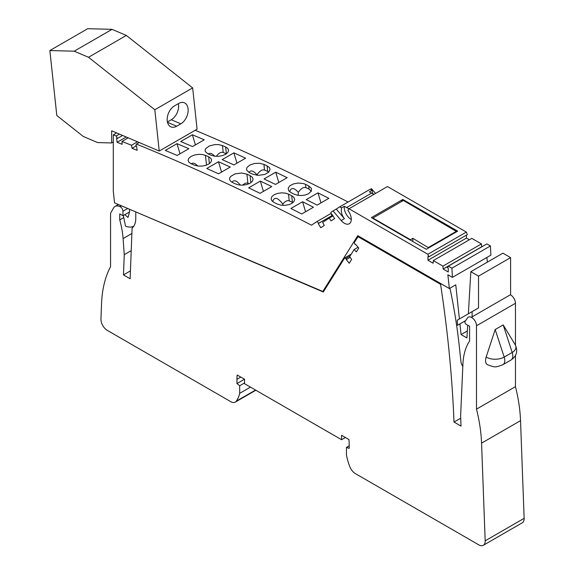 <?xml version="1.0" encoding="UTF-8"?>
<svg xmlns="http://www.w3.org/2000/svg" width="574" height="574" viewBox="0 0 574 574"><rect width="100%" height="100%" fill="white"/><g stroke="black" fill="none" stroke-linecap="round" stroke-linejoin="round"><path stroke-width="0.86" d="M456.782 231.666L403.379 200.462L372.913 218.048L410.432 239.71L412.835 238.325L428.721 247.868M456.61 231.193L428.548 247.394M412.835 238.325L412.835 241.539M410.432 240.154L410.432 239.71M331.162 213.363L316.948 221.571L318.857 223.186L318.261 223.58L320.773 227.734L324.267 225.424L322.645 222.418L329.211 218.084L331.112 220.897L334.606 218.594L332.095 214.439L331.499 214.834L330.925 212.337L333.056 210.923L341.214 220.538A9.751 5.632 -120 0 0 349.272 223.76A9.751 5.632 -120 0 0 347.844 210.407L348.999 208.757L387.486 186.543L466.353 232.083L467.336 234.608L428.857 256.822L427.982 256.32L427.982 260.28L433.105 263.236L433.313 260.582L442.934 266.135L443.142 269.034L448.265 271.997L448.265 268.029L447.39 267.527L448.373 266.128L451.91 268.173L490.397 245.959L486.852 243.914L448.373 266.128M316.948 221.571L311.467 225.195A2607.689 1505.559 -120 0 0 136.454 144.096L135.758 145.767L136.619 146.112L137.136 150.331L132.077 148.3L136.174 145.932M119.457 134.115L116.228 135.981L117.433 138.42L116.565 138.076L117.089 142.287L122.147 144.318L121.997 141.448L131.503 145.258L132.077 148.3M116.228 135.981A2607.689 1505.559 -120 0 0 113.293 134.833L113.293 191.142L114.549 202.88L322.803 291.456L357.781 235.677L449.342 288.535L455.756 284.833L459.408 318.972M490.397 245.959L490.899 255.136L452.42 277.357L447.864 274.724L449.342 288.535M452.42 277.357L451.91 268.173M466.353 232.083L427.874 254.296L428.857 256.822M427.874 254.296L348.999 208.757M370.56 189.277L371.536 188.71L375.547 193.431M466.461 235.11L466.461 238.067L469.389 239.753M433.313 260.582L471.792 238.368L481.414 243.921L481.722 246.877M486.874 257.461L487.376 262.146M510.595 257.618L502.903 253.177L470.831 271.696L478.529 276.137L510.595 257.618L510.595 294.649L471.362 317.3M348.088 202.019A2607.689 1505.559 -120 0 0 195.203 130.269M329.211 218.084L332.985 215.903M331.499 214.834L332.116 214.475M318.857 223.186L332.59 215.257M427.982 260.28L466.461 238.067M443.142 269.034L481.629 246.82M442.934 266.135L481.414 243.921M467.358 330.933L461.073 334.563L466.942 337.95L467.695 325.164M449.959 288.177A474.827 274.142 -120 0 1 459.351 346.839L460.965 361.914A5.439 3.143 -120 0 0 462.823 366.241M322.803 291.456L324.102 290.702M129.387 209.187L129.631 211.469L128.016 217.481L124.823 214.654M123.338 215.508L125.519 226.149A21.769 12.571 -120 0 0 133.799 226.156M116.622 132.91L113.293 134.833M128.224 137.846L121.997 141.448M131.503 145.258L137.509 141.792M122.578 135.45L117.433 138.42M126.244 137.007L117.089 142.287M230.246 167.056L218.543 173.814A2607.689 1505.559 -120 0 0 206.784 168.491L218.486 161.732A2607.689 1505.559 -120 0 1 230.246 167.056M177.129 155.454A2607.689 1505.559 -120 0 0 165.305 150.417L177.007 143.658A2607.689 1505.559 -120 0 1 188.832 148.702L177.129 155.454M208.649 156.774A2607.689 1505.559 -120 0 0 205.463 155.367L202.256 154.492L198.446 154.356L194.356 155.052L191.085 156.401L188.724 158.424L188.085 160.34L188.875 162.22L191.034 163.698A2607.689 1505.559 -120 0 1 194.22 165.104L197.951 166.065L201.804 166.108L205.341 165.47L208.606 164.128L210.802 162.313L211.605 160.168L210.809 158.266L208.649 156.774L209.388 163.633M328.837 198.346L317.135 205.105A2607.689 1505.559 -120 0 0 306.279 199.616L317.989 192.857A2607.689 1505.559 -120 0 1 328.837 198.346M275.742 172.2L264.033 178.959A2607.689 1505.559 -120 0 1 275.47 184.441L287.179 177.682A2607.689 1505.559 -120 0 0 275.742 172.2L278.806 182.51M305.87 187.662L309.049 189.011L308.719 185.904L311.424 188.387L311.338 191.128L308.396 193.833L305.045 195.067L301.357 195.555L297.519 195.275L294.283 194.234A2607.689 1505.559 -120 0 0 291.083 192.649L288.7 190.747L288.198 188.172L289.956 185.718L293.558 183.867L298.451 183.027L303.768 183.644L305.512 184.319L305.87 187.662C303.603 186.844 301.085 188.416 298.315 192.376C294.003 187.454 291.111 187.246 289.655 191.752M308.719 185.904A2607.689 1505.559 -120 0 0 305.512 184.319M264.535 170.083L267.714 171.432L267.118 165.857L269.285 167.429L270.089 169.387L268.704 172.229L264.621 174.496L258.056 175.371L252.689 174.187A2607.689 1505.559 -120 0 0 249.496 172.695L246.806 170.335L246.533 168.9L247.021 167.457L249.841 165.018L254.461 163.482L259.656 163.274L263.925 164.365L264.535 170.083C262.275 169.265 259.757 170.837 256.987 174.797C253.378 170.607 250.723 169.825 249.016 172.451M267.118 165.857A2607.689 1505.559 -120 0 0 263.925 164.365M233.934 164.925A2607.689 1505.559 -120 0 0 222.174 159.608L233.883 152.849A2607.689 1505.559 -120 0 1 245.636 158.173L233.934 164.925M204.222 139.812L192.52 146.571A2607.689 1505.559 -120 0 0 180.695 141.534L192.405 134.775A2607.689 1505.559 -120 0 1 204.222 139.812M226.378 153.818L225.647 146.966L227.806 148.458L228.603 150.352L227.964 152.282L225.604 154.313L222.332 155.654L218.242 156.336L214.425 156.178L211.218 155.296A2607.689 1505.559 -120 0 0 208.032 153.889L205.356 151.636L205.09 150.245L205.722 148.616L209.431 145.918L214.884 144.591L218.737 144.612L222.461 145.559L223.207 152.497C221.141 151.73 218.83 153.014 216.269 156.35M225.647 146.966A2607.689 1505.559 -120 0 0 222.461 145.559M313.447 207.228L301.745 213.987A2607.689 1505.559 -120 0 0 290.889 208.498L302.591 201.739A2607.689 1505.559 -120 0 1 313.447 207.228M271.782 186.564L260.079 193.323A2607.689 1505.559 -120 0 0 248.642 187.842L260.345 181.083A2607.689 1505.559 -120 0 1 271.782 186.564M277.292 204.05L281.045 205.176L284.919 205.341L288.851 204.667L291.714 203.469L293.91 201.625L294.706 199.393L293.895 197.363L291.721 195.712A2607.689 1505.559 -120 0 0 288.514 194.134L285.285 193.108L281.454 192.842L277.357 193.445L274.092 194.758L271.897 196.595L271.1 198.819L271.911 200.828L274.085 202.464A2607.689 1505.559 -120 0 1 277.292 204.05M250.881 182.719L250.121 175.666L252.295 177.237L253.091 179.203L252.295 181.391L250.099 183.221L246.834 184.548L242.737 185.18L238.913 184.964L235.692 184.003A2607.689 1505.559 -120 0 0 232.499 182.503L230.561 181.197L229.607 179.583L229.7 177.954L230.705 176.39L235.003 173.915L241.561 173.011L246.928 174.173L247.903 183.278C246.354 182.661 244.603 183.3 242.651 185.18M250.121 175.666A2607.689 1505.559 -120 0 0 246.928 174.173M139.195 142.517L136.454 144.096M232.018 182.267C233.819 179.54 236.617 180.501 240.42 185.144M249.037 183.766L247.903 183.278M221.564 172.071L218.486 161.732M180.021 153.789L177.007 143.658M203.792 165.829L205.349 165.463M191.343 163.834C192.914 162.456 195.06 163.188 197.786 166.044M320.966 202.887L317.989 192.857M298.164 195.382L298.315 192.376M311.216 191.343L309.049 189.011M256.958 175.292L256.987 174.797M268.776 172.157L267.714 171.432M236.954 163.188L233.883 152.849M195.411 144.899L192.405 134.775M214.784 156.228C212.057 153.373 209.912 152.641 208.34 154.026M223.207 152.497L226.35 153.839M305.576 211.777L302.591 201.739M263.416 191.4L260.345 181.083M283.908 205.37L282.745 204.875L282.91 205.356M272.657 201.567C274.372 196.552 277.744 197.399 282.781 204.093C285.17 201.209 287.323 200.132 289.239 200.864L293.02 202.557M282.781 204.093L282.745 204.875M461.073 334.563L459.932 323.901M468.362 313.799L470.831 271.696M472.115 316.87L472.115 311.632L478.529 307.929L478.529 276.137M465.65 320.601L457.543 325.286L457.263 320.206L472.115 311.632M401.484 201.553L402.797 199.458L371.371 217.603L426.26 249.288L457.686 231.15L402.797 199.458M372.727 193.711L372.031 190.274L369.326 191.838L371.565 193.129A12.7 7.333 -120 0 0 374.226 194.199M372.031 190.274L370.374 189.155L339.664 206.884L341.616 207.838L344.314 206.281L346.553 207.573A12.7 7.333 -120 0 0 349.207 208.642M344.314 206.281A9.751 5.632 -120 0 0 351.288 219.476M341.616 207.838C340.784 211.605 341.717 215.221 344.422 218.687L341.214 220.538M339.664 206.884L336.264 209.072L344.422 218.687M333.056 210.923L336.264 209.072M332.611 215.293L318.261 223.58M136.088 212.043L323.298 291.987L344.665 257.92L345.792 258.53A0.682 0.395 -120 0 1 346.237 259.599L349.243 263.236L351.647 259.405L349.623 256.714L354.144 249.518L356.361 251.886L358.772 248.054L355.737 244.445M135.773 212.229L135.773 218.4A22.673 13.094 -120 0 1 132.092 228.079L130.133 278.763L123.467 274.917L124.249 254.662L123.087 238.569A75.739 43.724 -120 0 0 119.736 219.885L119.736 213.887L122.944 215.738L122.944 211.268A3.631 2.095 -120 0 0 120.045 206.654L119.65 206.489A11.337 6.544 -120 0 0 115.03 206.453A11.337 6.544 -120 0 0 113.487 208.061L110.56 213.313L110.56 266.659A136.052 78.552 -120 0 0 101.533 303.811L100.945 318.986A9.069 5.238 60 0 0 107.352 330.416L230.741 401.649A9.069 5.238 60 0 0 235.275 402.101L255.846 390.227M244.56 382.937L239.674 385.764L239.674 393.348A43.086 24.876 60 0 1 236.273 401.19A9.069 5.238 60 0 1 235.275 402.101M239.674 385.764L236.947 383.576L236.947 379.314A38.551 22.257 -120 0 1 237.22 375.023L244.56 379.263L244.56 383.712L341.566 439.713L341.566 435.271L348.913 439.512A38.551 22.257 -120 0 1 349.186 444.111L349.186 448.373L346.459 447.411L346.459 455.003A43.086 24.876 -120 0 0 349.853 466.77A9.069 5.238 -120 0 0 355.385 473.615L478.773 544.848A9.069 5.238 60 0 0 483.308 545.3L522.268 522.806A9.069 5.238 60 0 0 524.141 518.329L520.532 420.649A136.052 78.552 -120 0 0 515.459 386.661L515.459 355.55M524.141 518.329L485.181 540.823A9.069 5.238 60 0 1 483.308 545.3M485.181 540.823L481.564 443.142A136.052 78.552 -120 0 0 476.492 409.154L476.492 325.767A6.759 3.903 -120 0 0 473.543 318.965A6.759 3.903 -120 0 0 468.341 317.157A6.759 3.903 -120 0 0 467.58 317.86L465.069 321.426A1.815 1.048 -120 0 0 466.181 324.296L469.597 326.269L469.597 341.028A75.739 43.724 -120 0 0 462.917 364.138L460.628 415.885L461.008 426.095L454.005 422.055A1107.476 639.407 -120 0 0 440.581 284.331L358.004 236.653L354.287 242.58L354.89 244.029A0.682 0.395 -120 0 0 355.722 244.474M515.459 345.211L515.459 303.273A6.759 3.903 -120 0 0 510.329 294.806M130.434 270.892L123.467 274.917M131.216 250.637L124.249 254.662M123.762 217.56L119.736 219.885M129.502 211.95L122.944 215.738M239.674 393.348L250.465 387.113M351.259 254.117L344.665 257.92M346.237 259.599L350.111 257.36L346.215 259.627M358.083 247.236L354.144 249.518M358.743 236.23L358.004 236.653M441.32 283.908L440.581 284.331M460.714 418.188L454.005 422.055M349.186 445.84L346.459 447.411M502.917 364.72L510.932 360.085A9.069 5.238 60 0 0 512.209 352.458L503.19 324.92L495.175 329.548L486.156 357.085A9.069 5.238 -60 0 0 487.434 364.72C495.47 367.582 494.896 367.575 502.917 364.72A9.069 5.238 -120 0 0 504.194 357.085A12.757 7.362 180 0 1 486.156 357.085M515.459 386.661L476.492 409.154M345.419 437.496L341.566 439.713M236.947 383.576L244.488 379.22M88.511 57.278L126.352 35.43L112.045 29.346L74.204 51.194L88.511 57.278L154.822 109.756L192.656 87.908L197.076 129.193L159.235 151.034L111.65 130.8L111.65 142.948L113.293 142M112.045 29.346L87.7 28.7L49.859 50.548L56.804 115.503L83.33 136.49L97.637 142.582L111.65 142.948M74.204 51.194L49.859 50.548M159.235 151.034L154.822 109.756M192.656 87.908L126.352 35.43M176.67 126.223A11.789 7.641 113 0 1 170.966 126.897A11.789 7.641 113 0 1 167.386 117.024A11.789 7.641 113 0 1 174.496 105.874L178.665 103.471A11.789 7.641 -67 0 1 184.362 102.789A11.789 7.641 -67 0 1 187.942 112.669A11.789 7.641 -67 0 1 180.839 123.819L176.67 126.223L167.5 122.319M178.37 103.636A11.789 7.641 -67 0 1 171.303 119.758L167.421 121.997M205.463 155.367L206.504 165.09M288.514 194.134L289.239 200.864M292.417 202.213L291.721 195.712M346.553 207.573L371.565 193.129M520.532 420.649L481.564 443.142M131.884 233.489L123.087 238.569M127.751 208.491L122.944 211.268M121.48 205.829L120.045 206.654M121.092 205.664L119.65 206.489M255.559 390.055L236.273 401.19M350.018 256.083L345.792 258.53M515.459 303.273L476.492 325.767M510.932 360.085C516.693 356.203 518.128 351.116 515.23 344.823A12.757 7.362 0 0 1 512.209 352.458L504.194 357.085L495.175 329.548M240.793 377.089L236.947 379.314M180.839 123.819L171.303 119.758M118.395 204.516L115.03 206.453M503.19 324.92L515.23 344.823"/></g></svg>
